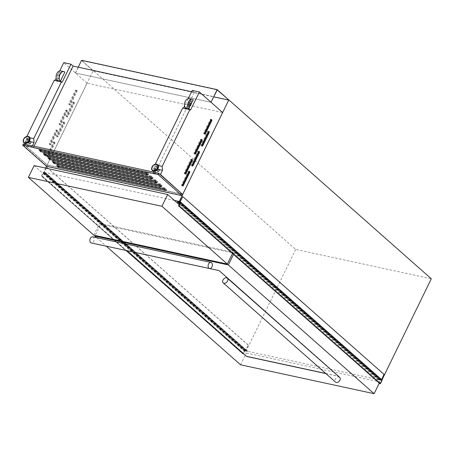 <?xml version="1.0" encoding="UTF-8"?>
<svg xmlns="http://www.w3.org/2000/svg" width="454" height="454" viewBox="0 0 454 454"><rect width="100%" height="100%" fill="white"/><g stroke="black" fill="none" stroke-linecap="round" stroke-linejoin="round"><path stroke-width="0.34" stroke-dasharray="2.27 1.7" d="M81.567 60.303L93.206 70.586L228.81 99.92L93.115 70.767L213.8 96.872M93.115 70.767L81.589 60.581L217.194 89.92M81.589 60.581L75.517 73.02L211.127 102.36M75.517 73.02L211.014 102.263M75.409 72.924L78.202 67.192M379.953 383.687L381.581 380.424L378.795 379.805L380.134 379.896L178.819 202.081M381.576 379.612L381.502 379.975L382.166 380.134M378.795 379.805L179.648 203.908M378.795 379.709L177.418 201.843M378.994 379.646L177.616 201.78M379.169 379.686L177.792 201.82M379.306 379.635L177.928 201.769M380.134 379.896L178.74 202.064M380.117 379.93L178.927 202.104M380.299 379.97L380.452 379.663L179.075 201.792M380.452 379.663L179.614 202.166M380.605 379.697L179.426 202.132M380.56 379.788L179.268 202.098M380.639 379.964L179.574 202.166M380.946 380.032L179.795 202.053M381.173 379.919L383.868 374.385L182.491 196.52M43.476 172.963L41.95 176.158L41.445 176.09L43.192 172.497L44.049 172.48L46.887 167.18L44.191 172.713L46.297 173.479L43.476 172.963L244.854 350.829L243.321 354.024L41.445 176.09M242.822 353.955L244.57 350.363L245.421 350.352L248.264 345.051L245.591 350.732L247.322 351.084L46.013 173.309M248.032 345L46.66 167.134M248.264 345.051L46.887 167.18M245.563 350.579L44.191 172.713M245.648 350.76L44.271 172.895M245.954 350.829L44.577 172.957M246.176 350.715L44.804 172.843M246.221 350.624L44.844 172.753M246.374 350.653L44.997 172.787M246.221 350.965L44.85 173.099M246.409 351.004L45.031 173.139M246.426 350.965L45.048 173.099M247.39 351.175L46.189 173.349M247.566 351.214L46.297 173.479M247.668 351.345L46.212 173.553M247.589 351.419L244.854 350.829M244.57 350.363L43.192 172.497M201.837 145.791A0.834 0.556 -77.8 0 1 201.133 144.735L207.501 131.683A0.834 0.556 -77.8 0 1 208.454 131.581M192.104 165.738A0.834 0.556 -77.8 0 1 191.401 164.683L197.768 151.63A0.834 0.556 -77.8 0 1 198.721 151.528M182.377 185.686A0.834 0.556 -77.8 0 1 181.674 184.63L188.041 171.578A0.834 0.556 -77.8 0 1 188.995 171.476M204.47 133.851A0.834 0.556 -77.8 0 1 203.767 132.795L210.134 119.743A0.834 0.556 -77.8 0 1 211.087 119.64M194.743 153.798A0.834 0.556 -77.8 0 1 194.04 152.743L200.407 139.684A0.834 0.556 -77.8 0 1 201.36 139.588M185.011 173.746A0.834 0.556 -77.8 0 1 184.307 172.69L190.68 159.632A0.834 0.556 -77.8 0 1 191.633 159.53M73.457 102.178A0.834 0.556 -77.8 0 1 73.548 103.296L67.181 116.355A0.834 0.556 -77.8 0 1 66.29 115.566L72.657 102.508A0.834 0.556 -77.8 0 1 73.457 102.178M74.223 102.343A0.834 0.556 -77.8 0 1 74.314 103.461L67.947 116.519A0.834 0.556 -77.8 0 1 67.056 115.73L73.423 102.678A0.834 0.556 -77.8 0 1 74.223 102.343M63.73 122.126A0.834 0.556 -77.8 0 1 63.821 123.244L57.454 136.302A0.834 0.556 -77.8 0 1 56.563 135.513L62.93 122.455A0.834 0.556 -77.8 0 1 63.73 122.126M64.496 122.291A0.834 0.556 -77.8 0 1 64.587 123.409L58.22 136.467A0.834 0.556 -77.8 0 1 57.329 135.678L63.696 122.62A0.834 0.556 -77.8 0 1 64.496 122.291M53.998 142.074A0.834 0.556 -77.8 0 1 54.094 143.192L47.727 156.244A0.834 0.556 -77.8 0 1 46.83 155.461L53.203 142.403A0.834 0.556 -77.8 0 1 53.998 142.074M54.764 142.238A0.834 0.556 -77.8 0 1 54.86 143.356L48.487 156.414A0.834 0.556 -77.8 0 1 47.596 155.626L53.964 142.567A0.834 0.556 -77.8 0 1 54.764 142.238M76.09 90.238A0.834 0.556 -77.8 0 1 76.187 91.356L69.82 104.414A0.834 0.556 -77.8 0 1 68.923 103.626L75.296 90.567A0.834 0.556 -77.8 0 1 76.09 90.238M76.857 90.403A0.834 0.556 -77.8 0 1 76.953 91.521L70.58 104.579A0.834 0.556 -77.8 0 1 69.689 103.79L76.056 90.732A0.834 0.556 -77.8 0 1 76.857 90.403M66.363 110.186A0.834 0.556 -77.8 0 1 66.454 111.304L60.087 124.356A0.834 0.556 -77.8 0 1 59.196 123.573L65.563 110.515A0.834 0.556 -77.8 0 1 66.363 110.186M67.13 110.35A0.834 0.556 -77.8 0 1 67.22 111.468L60.853 124.527A0.834 0.556 -77.8 0 1 59.962 123.738L66.329 110.68A0.834 0.556 -77.8 0 1 67.13 110.35M56.636 130.128A0.834 0.556 -77.8 0 1 56.727 131.251L50.36 144.304A0.834 0.556 -77.8 0 1 49.469 143.515L55.836 130.463A0.834 0.556 -77.8 0 1 56.636 130.128M57.403 130.298A0.834 0.556 -77.8 0 1 57.493 131.416L51.126 144.468A0.834 0.556 -77.8 0 1 50.235 143.685L56.602 130.627A0.834 0.556 -77.8 0 1 57.403 130.298M155.591 170.284A1.737 1.22 131.5 0 1 155.177 170.074A1.737 1.22 131.5 0 1 155.211 168.224A1.737 1.22 131.5 0 1 157.061 167.265A1.737 1.22 131.5 0 1 157.476 167.469A1.737 1.22 131.5 0 1 157.436 169.325A1.737 1.22 131.5 0 1 155.591 170.284M155.228 169.966A1.737 1.22 131.5 0 1 154.814 169.762A1.737 1.22 131.5 0 1 154.854 167.906A1.737 1.22 131.5 0 1 156.704 166.947A1.737 1.22 131.5 0 1 157.118 167.157A1.737 1.22 131.5 0 1 157.078 169.007A1.737 1.22 131.5 0 1 155.228 169.966M157.691 171.351A1.027 0.721 131.5 0 1 157.714 170.256A1.027 0.721 131.5 0 1 158.804 169.688M155.892 169.665A1.027 0.721 131.5 0 1 155.643 169.546A1.027 0.721 131.5 0 1 155.665 168.445A1.027 0.721 131.5 0 1 156.761 167.884A1.027 0.721 131.5 0 1 157.005 168.003A1.027 0.721 131.5 0 1 156.982 169.098A1.027 0.721 131.5 0 1 155.892 169.665M28.647 139.486A1.737 1.22 -48.5 0 0 26.797 140.439A1.737 1.22 -48.5 0 0 26.763 142.295A1.737 1.22 -48.5 0 0 27.178 142.499A1.737 1.22 -48.5 0 0 29.028 141.546A1.737 1.22 -48.5 0 0 29.062 139.69A1.737 1.22 -48.5 0 0 28.647 139.486M28.29 139.168A1.737 1.22 -48.5 0 0 26.44 140.127A1.737 1.22 -48.5 0 0 26.406 141.977A1.737 1.22 -48.5 0 0 26.82 142.181A1.737 1.22 -48.5 0 0 28.664 141.228A1.737 1.22 -48.5 0 0 28.704 139.372A1.737 1.22 -48.5 0 0 28.29 139.168M29.277 143.572A1.027 0.721 131.5 0 1 29.3 142.471A1.027 0.721 131.5 0 1 30.39 141.909M28.347 140.099A1.027 0.721 -48.5 0 0 27.251 140.666A1.027 0.721 -48.5 0 0 27.234 141.762A1.027 0.721 -48.5 0 0 27.478 141.886A1.027 0.721 -48.5 0 0 28.574 141.319A1.027 0.721 -48.5 0 0 28.591 140.224A1.027 0.721 -48.5 0 0 28.347 140.099M163.775 188.864L57.147 166.028L59.622 165.92L57.249 165.818M57.459 164.694L164.598 187.871L166.272 189.346L59.134 166.17L57.459 164.694L56.841 165.96M164.598 187.871L163.979 189.142M159.314 184.926L52.687 162.089L55.167 161.987L52.789 161.879M53.005 160.756L160.143 183.932L161.811 185.408L54.673 162.231L53.005 160.756L52.38 162.027M160.143 183.932L159.519 185.204M154.859 180.993L48.232 158.151L50.706 158.049L48.334 157.947M48.544 156.817L155.682 179.994L157.356 181.475L50.218 158.293L48.544 156.817L47.925 158.088M155.682 179.994L155.064 181.265M150.405 177.054L43.771 154.218L46.251 154.11L43.873 154.008M44.089 152.879L151.227 176.061L152.896 177.537L45.758 154.36L44.089 152.879L43.465 154.15M151.227 176.061L150.603 177.327M145.944 173.116L39.316 150.28L41.791 150.172L39.419 150.07M39.629 148.946L146.767 172.123L148.441 173.598L41.303 150.422L39.629 148.946L39.01 150.212M146.767 172.123L146.148 173.394M60.183 74.587A1.566 1.039 102.2 0 0 59.956 74.496A1.566 1.039 102.2 0 0 58.719 75.455A1.566 1.039 102.2 0 0 58.867 77.288L60.183 74.587L60.49 74.655A1.566 1.039 102.2 0 0 60.263 74.558A1.566 1.039 102.2 0 0 59.026 75.517A1.566 1.039 102.2 0 0 59.173 77.356L58.333 79.081L58.027 79.013A3.553 2.349 -77.8 0 1 57.527 74.836A3.553 2.349 -77.8 0 1 60.376 72.555A3.553 2.349 -77.8 0 1 61.029 72.861L61.738 71.409L64.871 72.084M381.956 379.947L381.774 380.321L179.841 201.962M182.797 194.193L222.602 112.518L87.026 83.184L47.193 164.859L24.851 145.121L25.231 144.344M29.896 137.778L26.553 137.051L26.871 140.967L25.657 143.464M26.553 137.051L26.905 136.331M55.116 80.386L54.923 80.778L54.276 80.205M59.729 70.92L56.188 78.184M87.026 83.184L63.77 62.641M32.421 145.899L32.041 146.676L24.851 145.121M30.27 141.705L26.871 140.967M62.119 82.333L54.923 80.778M57.318 80.466L58.027 79.013M59.173 77.356L58.867 77.288M58.333 79.081A3.553 2.349 -77.8 0 1 57.834 74.904A3.553 2.349 -77.8 0 1 60.683 72.623A3.553 2.349 -77.8 0 1 61.335 72.924L60.49 74.655M61.335 72.924L61.029 72.861M46.541 166.255L93.206 70.586L295.696 249.433L431.3 278.773M295.696 249.433L246.164 350.982L381.774 380.321M174.37 200.407L43.675 172.128L246.164 350.982M155.319 164.11L154.962 164.836L155.285 168.752L154.071 171.243M158.31 165.557L154.962 164.836M45.644 168.094L43.675 172.128M182.281 194.096L47.193 164.859M159.91 174.342L153.259 172.9L154.485 173.984L33.267 147.76L32.041 146.676M158.684 169.484L155.285 168.752M153.639 172.123L153.259 172.9M46.66 166.363L47.278 165.091L182.582 194.363M87.077 83.213L47.244 164.881M191.554 91.714L194.323 92.315L192.184 90.425M190.532 110.112L183.337 108.557L182.69 107.984M189.142 98.7A5.227 3.462 -77.8 0 1 190.147 99.188L193.285 99.869M191.446 102.939L191.736 103.047M190.147 99.188L185.731 108.251M188.143 98.705L184.602 105.969M183.529 108.165L183.337 108.557M34.01 146.239L33.267 147.76M194.323 92.315L154.485 173.984M87.055 83.19L47.222 164.864M222.602 112.518L182.769 194.187M60.728 70.92A5.227 3.462 -77.8 0 1 61.738 71.409M189.267 107.411A3.553 2.349 -77.8 0 1 188.773 103.228A3.553 2.349 -77.8 0 1 191.622 100.947A3.553 2.349 -77.8 0 1 191.775 100.987M59.088 166.232L57.193 164.564L164.637 187.808L166.533 189.477L59.088 166.232L58.56 167.322L166.005 190.567L164.11 188.892L56.665 165.648L58.56 167.322M54.633 162.299L52.738 160.625L160.183 183.87L162.078 185.544L54.633 162.299L54.1 163.383L161.545 186.628L159.649 184.954L52.204 161.709L54.1 163.383M50.173 158.361L48.277 156.687L155.722 179.932L157.617 181.606L50.173 158.361L49.645 159.45L157.09 182.695L155.194 181.021L47.749 157.776L49.645 159.45M45.718 154.422L43.822 152.748L151.267 175.993L153.163 177.667L45.718 154.422L45.184 155.512L152.629 178.757L150.734 177.083L43.289 153.838L45.184 155.512M41.257 150.484L39.362 148.81L146.807 172.055L148.702 173.729L41.257 150.484L40.729 151.574L148.174 174.818L146.279 173.144L38.834 149.899L40.729 151.574M23.319 143.929L47.278 165.091M158.577 173.263L23.585 144.06L47.318 165.029L182.315 194.233L158.577 173.263L158.049 174.353L23.052 145.149L23.585 144.06M148.441 173.598L147.822 174.869M152.896 177.537L152.277 178.808M157.356 181.475L156.738 182.741M161.811 185.408L161.193 186.679M166.272 189.346L165.648 190.618M23.052 145.149L46.79 166.113L47.318 165.029M46.79 166.113L181.782 195.316L182.315 194.233M181.782 195.316L158.049 174.353M39.362 148.81L38.834 149.899M146.807 172.055L146.279 173.144M148.702 173.729L148.174 174.818M43.822 152.748L43.289 153.838M151.267 175.993L150.734 177.083M153.163 177.667L152.629 178.757M48.277 156.687L47.749 157.776M155.722 179.932L155.194 181.021M157.617 181.606L157.09 182.695M52.738 160.625L52.204 161.709M160.183 183.87L159.649 184.954M162.078 185.544L161.545 186.628M57.193 164.564L56.665 165.648M164.637 187.808L164.11 188.892M166.533 189.477L166.005 190.567M146.846 173.082L41.791 150.172M146.784 172.889L41.768 150.382M151.307 177.02L46.251 154.11M151.244 176.827L46.229 154.315M155.762 180.953L50.706 158.049M155.699 180.76L50.683 158.253M160.222 184.892L55.167 161.987M160.16 184.699L55.144 162.192M164.677 188.83L59.622 165.92M164.615 188.637L59.599 166.13M34.124 165.602L99.54 223.379L233.095 252.276L179.256 204.72M93.791 235.166L99.54 223.379M232.51 253.468L233.095 252.276M92.644 236.818A3.133 2.077 -77.8 0 1 93.308 237.158A3.133 2.077 -77.8 0 1 93.859 240.853A3.133 2.077 -77.8 0 1 91.316 242.947M339.677 377.405A3.133 2.202 -48.5 0 0 338.928 377.036A3.133 2.202 -48.5 0 0 335.597 378.761A3.133 2.202 -48.5 0 0 335.529 382.103M100.544 224.27L246.306 353.019L379.862 381.91L234.099 253.162L100.544 224.27L95.09 235.45M240.558 364.806L246.306 353.019M96.634 237.68L106.253 246.176M379.283 383.102L379.862 381.91M233.515 254.353L234.099 253.162M325.91 373.608L338.451 376.321M338.815 376.298L219.208 270.527L127.126 250.704M325.756 373.472L338.298 376.184M379.334 379.68L178.019 201.865M381.53 380.395L180.238 202.603M381.553 379.998L180.181 202.132M381.491 379.788L180.414 202.183M379.947 383.585L178.57 205.713M380.06 383.482L178.683 205.617M380.27 383.329L178.893 205.463M381.593 380.611L180.221 202.745M378.846 379.669L177.469 201.803M378.852 379.669L177.48 201.803M379.345 379.726L177.974 201.854L379.334 379.72M244.61 350.976L43.238 173.11M45.945 173.212L247.322 351.084L45.95 173.218M245.421 350.352L44.049 172.48M245.183 350.499L43.805 172.628M247.214 351.135L45.837 173.269M247.26 351.107L45.888 173.241M247.657 351.288L46.285 173.422L247.663 351.294M243.282 353.694L41.91 175.829M243.321 353.899L41.944 176.033M243.321 354.024L41.95 176.158M243.128 354.126L41.751 176.26L243.117 354.12M243.111 354.086L41.734 176.214M243.123 354.063L41.745 176.192M243.111 354.018L41.734 176.152L243.123 354.024M74.314 103.461L73.548 103.296M64.587 123.409L63.821 123.244M54.86 143.356L54.094 143.192M76.953 91.521L76.187 91.356M67.22 111.468L66.454 111.304M57.493 131.416L56.727 131.251M154.933 170.573A2.44 1.714 131.5 0 1 154.178 168.071A2.44 1.714 131.5 0 1 156.999 166.34A2.44 1.714 131.5 0 1 157.754 168.843A2.44 1.714 131.5 0 1 154.933 170.573M156.738 170.182A2.667 1.873 131.5 0 1 154.786 170.727A2.667 1.873 131.5 0 1 153.963 167.991A2.667 1.873 131.5 0 1 157.044 166.102A2.667 1.873 131.5 0 1 157.776 169.013M153.668 171.181A3.848 2.701 131.5 0 1 153.639 171.175A3.848 2.701 131.5 0 1 152.448 167.225A3.848 2.701 131.5 0 1 156.891 164.501A3.848 2.701 131.5 0 1 158.384 165.835M152.442 170.585A3.933 2.764 131.5 0 1 152.686 166.402A3.933 2.764 131.5 0 1 156.812 164.32A3.933 2.764 131.5 0 1 157.646 164.694M152.493 166.187A3.933 2.764 131.5 0 1 153.282 165.296M28.585 138.561A2.44 1.714 -48.5 0 0 25.764 140.292A2.44 1.714 -48.5 0 0 26.519 142.794A2.44 1.714 -48.5 0 0 29.34 141.063A2.44 1.714 -48.5 0 0 28.585 138.561M29.362 141.234A2.667 1.873 -48.5 0 0 28.63 138.317A2.667 1.873 -48.5 0 0 25.549 140.207A2.667 1.873 -48.5 0 0 26.372 142.942A2.667 1.873 -48.5 0 0 28.33 142.403M29.975 138.056A3.848 2.701 -48.5 0 0 28.483 136.716A3.848 2.701 -48.5 0 0 24.034 139.446A3.848 2.701 -48.5 0 0 25.225 143.396A3.848 2.701 -48.5 0 0 25.254 143.402M29.232 136.915A3.933 2.764 -48.5 0 0 28.403 136.541A3.933 2.764 -48.5 0 0 24.272 138.623A3.933 2.764 -48.5 0 0 24.028 142.806M24.868 137.511A3.933 2.764 -48.5 0 0 24.085 138.402M51.126 144.468L50.36 144.304M50.235 143.685L49.469 143.515M56.602 130.627L55.836 130.463M60.853 124.527L60.087 124.356M59.962 123.738L59.196 123.573M66.329 110.68L65.563 110.515M70.58 104.579L69.82 104.414M69.689 103.79L68.923 103.626M76.056 90.732L75.296 90.567M48.487 156.414L47.727 156.244M47.596 155.626L46.83 155.461M53.964 142.567L53.203 142.403M58.22 136.467L57.454 136.302M57.329 135.678L56.563 135.513M63.696 122.62L62.93 122.455M67.947 116.519L67.181 116.355M67.056 115.73L66.29 115.566M73.423 102.678L72.657 102.508M184.307 172.69L185.073 172.855M190.68 159.632L191.44 159.797M194.04 152.743L194.806 152.907M200.407 139.684L201.173 139.855M203.767 132.795L204.533 132.96M210.134 119.743L210.9 119.907M181.674 184.63L182.44 184.795M188.041 171.578L188.807 171.743M191.401 164.683L192.167 164.847M197.768 151.63L198.534 151.795M201.133 144.735L201.894 144.905M207.501 131.683L208.267 131.847M379.334 379.64L178.076 201.877M381.502 379.975L180.13 202.109M381.581 380.424L180.204 202.558M380.588 379.941L179.211 202.07M245.591 350.732L44.22 172.866M247.674 351.294L46.297 173.428M243.299 353.882L41.927 176.016M243.333 353.904L41.955 176.038M201.4 145.95L202.166 146.114M191.673 165.897L192.439 166.062M181.941 185.839L182.707 186.009M204.033 134.009L204.799 134.174M194.306 153.951L195.072 154.122M184.579 173.899L185.346 174.064M155.177 170.074L154.814 169.762M156.539 170.335L155.643 169.546M26.763 142.295L26.406 141.977M28.125 142.55L27.234 141.762M29.487 141.012L28.591 140.224M29.062 139.69L28.704 139.372M60.263 74.558L59.956 74.496M60.683 72.623L60.376 72.555M157.896 168.792L157.005 168.003M157.476 167.469L157.118 167.157M191.622 100.947L191.928 101.015M50.502 144.894L49.736 144.73M57.227 130.202L56.461 130.037M60.229 124.946L59.468 124.782M66.954 110.26L66.188 110.089M69.961 104.999L69.195 104.834M76.681 90.312L75.914 90.147M47.869 156.834L47.102 156.67M54.588 142.147L53.822 141.983M57.596 136.887L56.829 136.722M64.315 122.2L63.554 122.035M67.323 116.945L66.556 116.774M74.047 102.252L73.281 102.088M191.299 159.212L192.065 159.377M201.031 139.264L201.792 139.429M210.758 119.317L211.524 119.481M188.665 171.152L189.431 171.317M198.392 151.205L199.158 151.369M208.119 131.257L208.885 131.422"/><path stroke-width="0.68" d="M179.841 201.962L179.285 201.468L228.81 99.92L217.194 89.92L211.014 102.263L217.171 89.642L431.3 278.773L381.956 379.947M213.8 96.872L228.72 100.101M78.202 67.192L81.567 60.303L217.171 89.642M177.945 201.769L179.795 202.053L182.724 196.571L180.113 201.917L180.788 202.268L179.041 205.855L178.57 205.713L180.204 202.558L177.418 201.939L177.945 201.769M179.041 205.855L380.418 383.721L382.166 380.134L180.788 202.268M380.418 383.721L379.953 383.687M179.648 203.908L177.418 201.939M179.614 202.166L179.228 201.826M381.576 379.612L384.095 374.436L182.724 196.571M202.79 145.689A0.834 0.556 -77.8 0 1 201.894 144.905L208.267 131.847A0.834 0.556 -77.8 0 1 209.158 132.636L202.79 145.689L202.024 145.524A0.834 0.556 -77.8 0 1 201.837 145.791M193.058 165.636A0.834 0.556 -77.8 0 1 192.167 164.847L198.534 151.795A0.834 0.556 -77.8 0 1 199.425 152.584L193.058 165.636L192.292 165.472A0.834 0.556 -77.8 0 1 192.104 165.738M183.331 185.584A0.834 0.556 -77.8 0 1 182.44 184.795L188.807 171.743A0.834 0.556 -77.8 0 1 189.698 172.526L183.331 185.584L182.565 185.419A0.834 0.556 -77.8 0 1 182.377 185.686M205.424 133.748A0.834 0.556 -77.8 0 1 204.533 132.96L210.9 119.907A0.834 0.556 -77.8 0 1 211.791 120.69L205.424 133.748L204.658 133.584A0.834 0.556 -77.8 0 1 204.47 133.851M195.697 153.696A0.834 0.556 -77.8 0 1 194.806 152.907L201.173 139.855A0.834 0.556 -77.8 0 1 202.064 140.638L195.697 153.696L194.931 153.531A0.834 0.556 -77.8 0 1 194.743 153.798M185.964 173.644A0.834 0.556 -77.8 0 1 185.073 172.855L191.44 159.797A0.834 0.556 -77.8 0 1 192.331 160.585L185.964 173.644L185.204 173.479A0.834 0.556 -77.8 0 1 185.011 173.746M158.804 169.688A1.027 0.721 131.5 0 1 159.053 169.807A1.027 0.721 131.5 0 1 159.031 170.908A1.027 0.721 131.5 0 1 157.935 171.47A1.027 0.721 131.5 0 1 157.691 171.351L156.539 170.335M30.39 141.909A1.027 0.721 131.5 0 1 30.639 142.028A1.027 0.721 131.5 0 1 30.617 143.124A1.027 0.721 131.5 0 1 29.521 143.691A1.027 0.721 131.5 0 1 29.277 143.572L28.125 142.55M182.797 194.193L222.63 112.524L199.374 91.98L190.532 110.112L189.886 109.545L162.157 166.391L162.481 170.307L160.455 174.461L182.281 194.096M57.147 166.028L58.515 167.441L165.648 190.618L163.979 189.142L57.147 166.028M52.687 162.089L54.054 163.502L161.193 186.679L159.519 185.204L52.687 162.089M48.232 158.151L49.6 159.564L156.738 182.741L155.064 181.265L48.232 158.151M43.771 154.218L45.139 155.626L152.277 178.808L150.603 177.327L43.771 154.218M39.316 150.28L40.684 151.687L147.822 174.869L146.148 173.394L39.316 150.28M191.736 103.047L190.419 105.748A1.566 1.039 102.2 0 1 190.271 103.915A1.566 1.039 102.2 0 1 191.509 102.956A1.566 1.039 102.2 0 1 191.736 103.047M189.573 107.473L188.864 108.926A5.227 3.462 -77.8 0 1 188.075 102.774A5.227 3.462 -77.8 0 1 192.28 99.381A5.227 3.462 -77.8 0 1 193.285 99.869L192.575 101.321A3.553 2.349 -77.8 0 0 191.928 101.015A3.553 2.349 -77.8 0 0 189.08 103.296A3.553 2.349 -77.8 0 0 189.573 107.473M25.657 143.464L25.231 144.344M26.905 136.331L54.276 80.205L61.472 81.76L62.119 82.333L70.96 64.201L63.77 62.641L59.729 70.92M56.188 78.184L55.116 80.386M32.421 145.899L34.067 142.528L33.744 138.606L29.896 137.778M33.744 138.606L61.472 81.76M34.067 142.528L30.27 141.705M63.866 71.601L60.728 70.92A5.227 3.462 -77.8 0 0 56.523 74.314A5.227 3.462 -77.8 0 0 57.318 80.466L60.456 81.147L64.871 72.084A5.227 3.462 -77.8 0 0 63.866 71.601A5.227 3.462 -77.8 0 0 59.661 74.995A5.227 3.462 -77.8 0 0 60.456 81.147M179.285 201.468L174.37 200.407M189.886 109.545L182.69 107.984L155.319 164.11M162.157 166.391L158.31 165.557M46.541 166.255L45.644 168.094M160.455 174.461L159.91 174.342M162.481 170.307L158.684 169.484M154.071 171.243L153.639 172.123M181.958 195.634L182.582 194.363L158.622 173.201L23.319 143.929L22.7 145.201L46.66 166.363L181.958 195.634L157.998 174.467L158.622 173.201M70.96 64.201L73.1 66.091L191.554 91.714M199.374 91.98L192.184 90.425L188.143 98.705M191.775 100.987A3.553 2.349 -77.8 0 1 192.269 101.253L192.575 101.321M192.269 101.253L191.446 102.939M191.35 102.939A1.566 1.039 102.2 0 0 191.202 102.888A1.566 1.039 102.2 0 0 189.965 103.847A1.566 1.039 102.2 0 0 190.113 105.68L190.419 105.748M190.113 105.68L189.358 107.223M188.864 108.926L185.731 108.251A5.227 3.462 -77.8 0 1 184.937 102.099A5.227 3.462 -77.8 0 1 189.142 98.7L192.28 99.381M184.602 105.969L183.529 108.165M73.1 66.091L34.01 146.239M157.998 174.467L22.7 145.201M41.172 150.683L40.684 151.687M45.633 154.615L45.139 155.626M50.088 158.554L49.6 159.564M54.548 162.492L54.054 163.502M59.003 166.431L58.515 167.441M191.633 159.53A0.834 0.556 -77.8 0 1 191.571 160.421L185.204 173.479M201.36 139.588A0.834 0.556 -77.8 0 1 201.298 140.473L194.931 153.531M211.087 119.64A0.834 0.556 -77.8 0 1 211.025 120.526L204.658 133.584M188.995 171.476A0.834 0.556 -77.8 0 1 188.932 172.361L182.565 185.419M198.721 151.528A0.834 0.556 -77.8 0 1 198.665 152.413L192.292 165.472M208.454 131.581A0.834 0.556 -77.8 0 1 208.392 132.472L202.024 145.524M227.346 264.063L161.93 206.281L28.375 177.389L93.791 235.166L227.346 264.063L232.51 253.468M28.375 177.389L34.124 165.602L167.679 194.494L179.256 204.72M161.93 206.281L167.679 194.494M209.566 268.53L91.316 242.947A3.133 2.077 -77.8 0 1 90.652 242.601A3.133 2.077 -77.8 0 1 90.102 238.906A3.133 2.077 -77.8 0 1 92.644 236.818L210.894 262.401A3.133 2.077 -77.8 0 1 211.558 262.741A3.133 2.077 -77.8 0 1 212.109 266.436A3.133 2.077 -77.8 0 1 209.566 268.53A3.133 2.077 -77.8 0 1 208.902 268.183A3.133 2.077 -77.8 0 1 208.352 264.489A3.133 2.077 -77.8 0 1 210.894 262.401M226.597 277.814A3.133 2.202 -48.5 0 0 223.26 279.539A3.133 2.202 -48.5 0 0 223.192 282.882A3.133 2.202 -48.5 0 0 223.941 283.256A3.133 2.202 -48.5 0 0 227.278 281.531A3.133 2.202 -48.5 0 0 227.346 278.183A3.133 2.202 -48.5 0 0 226.597 277.814M223.192 282.882L335.529 382.103A3.133 2.202 -48.5 0 0 336.278 382.472A3.133 2.202 -48.5 0 0 339.609 380.747A3.133 2.202 -48.5 0 0 339.677 377.405L227.346 278.183M106.253 246.176L240.558 364.806L374.113 393.697L228.351 264.949L94.795 236.052L96.634 237.68M94.795 236.052L95.09 235.45M374.113 393.697L379.283 383.102M228.351 264.949L233.515 254.353M338.451 376.321L219.163 270.618L126.933 250.665L246.732 356.475L325.91 373.608M127.126 250.704L246.732 356.475M246.777 356.384L325.756 373.472M338.298 376.184L338.815 376.298M180.414 202.183L180.113 201.917M380.123 383.658L178.751 205.793M380.077 383.687L178.7 205.821M380.066 383.715L178.689 205.844M380.015 383.744L178.638 205.872M157.646 164.694A3.933 2.764 131.5 0 1 157.754 164.785A3.933 2.764 131.5 0 1 157.669 168.984A3.933 2.764 131.5 0 1 153.48 171.147A3.933 2.764 131.5 0 1 152.544 170.681A3.933 2.764 131.5 0 1 152.442 170.585M156.602 164.132A3.933 2.764 131.5 0 1 157.544 164.598A3.933 2.764 131.5 0 1 157.459 168.797A3.933 2.764 131.5 0 1 153.27 170.965A3.933 2.764 131.5 0 1 152.334 170.5A3.933 2.764 131.5 0 1 152.493 166.187M153.282 165.296A3.933 2.764 131.5 0 1 156.454 164.104M153.236 170.545A3.621 2.542 131.5 0 1 152.118 166.828A3.621 2.542 131.5 0 1 156.301 164.257A3.621 2.542 131.5 0 1 157.424 167.974A3.621 2.542 131.5 0 1 153.236 170.545M24.028 142.806A3.933 2.764 -48.5 0 0 24.13 142.902A3.933 2.764 -48.5 0 0 25.072 143.368A3.933 2.764 -48.5 0 0 29.255 141.2A3.933 2.764 -48.5 0 0 29.34 137.006A3.933 2.764 -48.5 0 0 29.232 136.915M28.04 136.325A3.933 2.764 -48.5 0 0 24.868 137.511M24.085 138.402A3.933 2.764 -48.5 0 0 23.92 142.715A3.933 2.764 -48.5 0 0 24.862 143.18A3.933 2.764 -48.5 0 0 29.045 141.018A3.933 2.764 -48.5 0 0 29.13 136.819A3.933 2.764 -48.5 0 0 28.188 136.353M27.893 136.478A3.621 2.542 -48.5 0 0 23.704 139.043A3.621 2.542 -48.5 0 0 24.822 142.76A3.621 2.542 -48.5 0 0 29.011 140.195A3.621 2.542 -48.5 0 0 27.893 136.478M25.254 143.402A3.848 2.701 -48.5 0 0 28.04 142.613A3.848 2.701 -48.5 0 0 29.533 140.922A3.848 2.701 -48.5 0 0 29.975 138.056M28.33 142.403A2.667 1.873 -48.5 0 0 29.362 141.234L29.533 140.922C30.361 139.327 30.299 138.016 29.34 137.006L28.125 136.319C23.994 137.068 22.592 139.202 23.92 142.715L25.135 143.402L28.04 142.613L29.362 141.234M158.384 165.835A3.848 2.701 131.5 0 1 157.947 168.706A3.848 2.701 131.5 0 1 156.454 170.392A3.848 2.701 131.5 0 1 153.668 171.181M157.776 169.013A2.667 1.873 131.5 0 1 156.738 170.182L153.548 171.186L152.334 170.5C151.006 166.981 152.408 164.853 156.539 164.098L157.754 164.785C158.713 165.801 158.775 167.106 157.947 168.706L156.738 170.182M191.571 160.421L192.331 160.585M201.298 140.473L202.064 140.638M211.025 120.526L211.791 120.69M188.932 172.361L189.698 172.526M198.665 152.413L199.425 152.584M208.392 132.472L209.158 132.636M379.981 383.721L178.604 205.855M30.639 142.028L29.487 141.012M159.053 169.807L157.896 168.792M191.202 102.888L191.509 102.956"/></g></svg>
